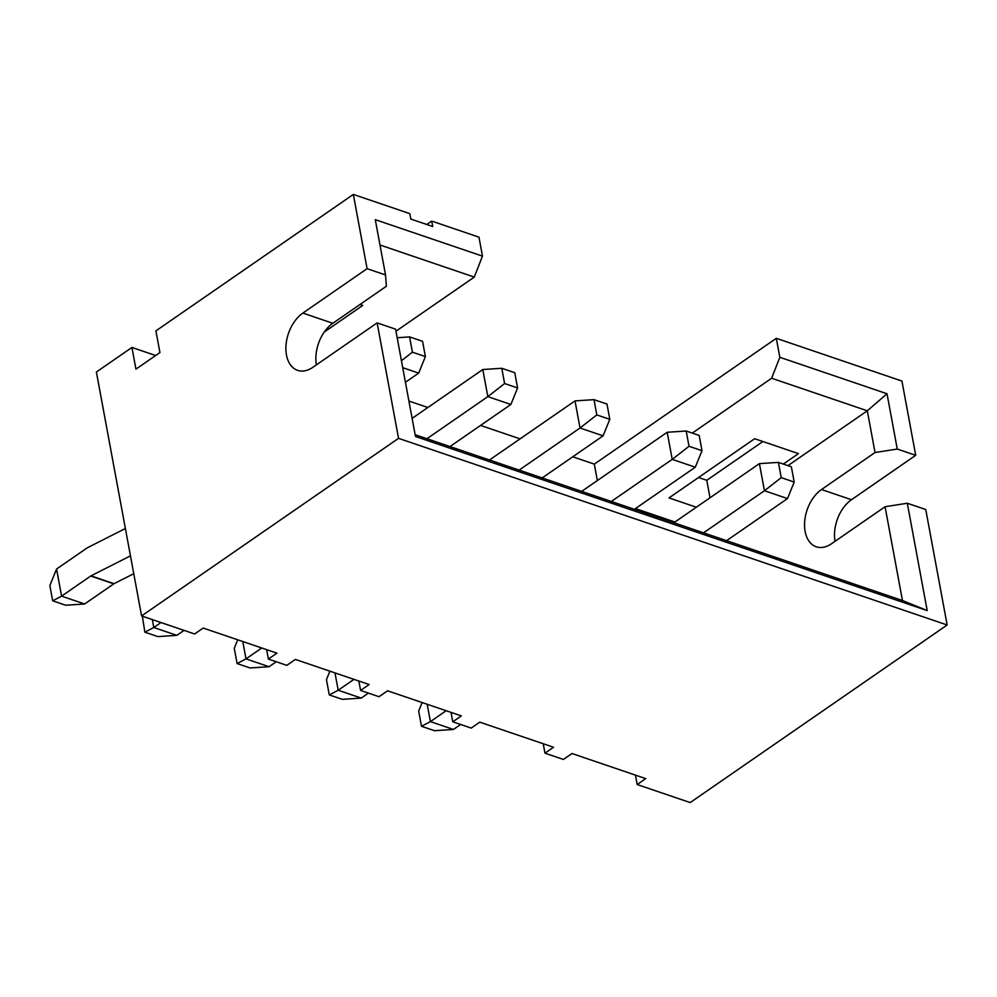 <?xml version="1.0" encoding="UTF-8"?>
<svg xmlns="http://www.w3.org/2000/svg" width="997" height="997" viewBox="0 0 997 997"><rect width="100%" height="100%" fill="white"/><g stroke="black" fill="none" stroke-linecap="round" stroke-linejoin="round"><path stroke-width="1.5" d="M791.369 466.795L794.198 482.062L781.224 477.65L778.395 462.384L791.369 466.795M422.117 702.536L418.665 711.023L421.494 726.29L434.48 730.701L453.448 729.455L430.405 721.616L427.19 704.268M673.885 522.74L759.415 463.63L764.437 490.736L787.493 498.575L726.589 540.673M781.224 477.65L764.437 490.736L703.533 532.834M460.651 724.483L453.448 729.455M446.158 710.724L430.405 721.616L421.494 726.29M759.415 463.63L778.395 462.384M794.198 482.062L787.493 498.575M125.385 528.51L88.858 547.017A35.045 22.607 -71.2 0 0 85.692 548.911L56.567 569.038L61.59 596.144L84.645 603.983L65.665 605.229L52.679 600.817L49.85 585.551L56.567 569.038M133.76 573.699L114.057 583.681A3.19 2.056 -71.2 0 0 113.77 583.856L84.645 603.983M130.457 555.852L91.001 575.842A3.19 2.056 -71.2 0 0 90.715 576.004L61.59 596.144L52.679 600.817M402.726 367.681L418.678 373.102L405.43 382.262M409.58 336.911L412.409 352.178L425.395 356.59L422.566 341.323L409.58 336.911L397.167 337.734M412.409 352.178L401.43 360.727M418.678 373.102L425.395 356.59M141.586 615.934L398.538 438.344L377.14 322.891L312.908 367.282A31.854 20.551 108.8 0 1 297.617 370.348A31.854 20.551 108.8 0 1 286.064 344.551A31.854 20.551 108.8 0 1 302.864 313.083L367.095 268.679L353.337 194.427L155.906 330.879L159.931 352.564L135.941 369.139L131.928 347.455L96.385 372.018L141.586 615.934L194.614 633.98L203.176 628.06L276.942 653.147L268.367 659.067L286.812 665.348L295.374 659.428L369.139 684.515L360.578 690.435L379.01 696.716L387.584 690.796L461.337 715.883L452.775 721.803L471.22 728.084L479.781 722.164L553.547 747.252L544.985 753.171L563.417 759.452L571.991 753.533L645.744 778.62L637.183 784.539L690.198 802.573L947.15 624.982L925.752 509.529L907.307 503.248L927.198 610.575L902.459 600.506L885.074 506.725L907.307 503.248M360.578 690.435L358.833 681.013M452.775 721.803L451.03 712.381M268.367 659.067L266.623 649.645M787.942 465.636L867.303 410.789L887.018 393.753L897.263 449.049L875.03 452.526L867.303 410.789L771.641 378.249L779.828 357.287L887.018 393.753M835.025 541.321A31.854 20.551 108.8 0 1 851.463 499.721L915.707 455.317L901.936 381.066L776.314 338.319L594.312 464.116L572.764 456.788M875.03 452.526L821.503 489.527A31.854 20.551 -71.2 0 0 804.716 520.995A31.854 20.551 -71.2 0 0 816.269 546.792A31.854 20.551 -71.2 0 0 831.548 543.726L885.074 506.725M897.263 449.049L915.707 455.317M783.343 464.066L798.447 453.623L754.654 438.717L668.999 497.914L696.342 507.224M692.292 433.084L771.641 378.249M674.932 522.017L635.425 508.582M398.538 438.344L947.15 624.982M779.828 357.287L776.314 338.319M597.353 480.542L594.312 464.116M520.073 438.867L480.566 425.42M427.875 407.499L408.907 401.043M927.198 610.575L415.475 436.487L395.585 329.16L377.14 322.891M415.151 434.717L902.459 600.506M762.879 441.521L706.773 480.292L698.548 477.501M710.014 497.777L706.773 480.292M353.337 194.427L409.804 213.632L410.814 219.053L432.71 226.506L431.701 221.085L426.778 224.487M431.701 221.085L478.959 237.161L482.473 256.129L474.285 277.079L379.982 245M544.985 753.171L543.228 743.75M637.183 784.539L635.438 775.118M131.928 347.455L155.644 355.518M316.385 364.877A31.854 20.551 108.8 0 1 332.824 323.277L386.35 286.276L385.54 274.96L375.283 219.664L482.473 256.129M324.274 332.026L362.783 305.406L360.029 304.471M474.285 277.079L395.959 331.216M367.095 268.679L385.54 274.96M261.75 647.988L245.997 658.88L269.053 666.719L276.244 661.746M242.782 641.532L245.997 658.88L237.087 663.553L234.258 648.287L237.71 639.8M609.803 419.326L606.974 404.059L593.988 399.647L596.817 414.914L609.803 419.326L603.085 435.839L542.181 477.937M603.085 435.839L580.03 428L519.125 470.098M596.817 414.914L580.03 428L575.007 400.894L489.49 460.003M269.053 666.719L250.073 667.965L237.087 663.553M575.007 400.894L593.988 399.647M353.96 679.356L338.195 690.248L361.25 698.087L368.441 693.114M334.98 672.9L338.195 690.248L329.284 694.921L326.455 679.655L329.907 671.168M702 450.694L699.171 435.427L686.185 431.016L689.014 446.282L702 450.694L695.283 467.207L634.379 509.305M695.283 467.207L672.227 459.368L611.335 501.466M689.014 446.282L672.227 459.368L667.205 432.262L581.687 491.371M361.25 698.087L342.27 699.333L329.284 694.921M667.205 432.262L686.185 431.016M160.991 622.539L153.787 627.512L176.843 635.351L184.034 630.378M152.329 619.586L153.787 627.512L144.877 632.185L142.347 616.196M517.593 387.958L514.764 372.691L501.778 368.279L504.607 383.546L517.593 387.958L510.875 404.47L449.971 446.569M510.875 404.47L487.832 396.632L426.928 438.73M504.607 383.546L487.832 396.632L482.797 369.526L412.122 418.379M176.843 635.351L157.862 636.597L144.877 632.185M482.797 369.526L501.778 368.279M90.715 576.004L113.77 583.856M91.001 575.842L114.057 583.681M821.503 489.527L851.463 499.721M302.864 313.083L332.824 323.277"/></g></svg>
